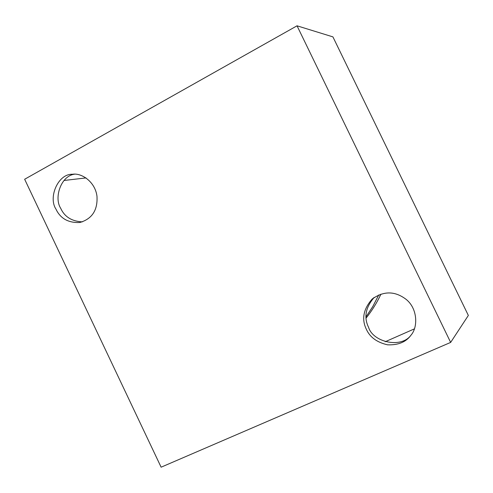 <?xml version="1.0" encoding="UTF-8"?>
<svg xmlns="http://www.w3.org/2000/svg" width="493" height="493" viewBox="0 0 493 493"><rect width="100%" height="100%" fill="white"/><g stroke="black" fill="none" stroke-linecap="round" stroke-linejoin="round"><path stroke-width="0.74" d="M55.925 209.038C48.092 197.373 58.112 173.567 72.526 174.269C81.444 172.679 95.229 181.726 96.979 196.288C97.799 210.135 92.105 218.867 79.897 222.497C68.33 223.009 60.337 218.522 55.925 209.038M74.486 174.195C60.892 175.865 53.836 197.792 60.664 208.243C64.54 216.809 71.781 221.351 82.38 221.862M366.435 329.447C361.431 319.328 363.31 309.228 372.067 299.152C383.572 290.796 394.93 290.87 406.14 299.38C417.799 308.717 417.996 327.235 411.088 335.043C406.17 341.988 398.319 345.242 387.535 344.817C377.003 342.389 369.966 337.267 366.435 329.447M374.076 297.556C365.516 307.533 363.698 317.498 368.622 327.444C372.998 342.019 400.871 348.711 410.823 335.394M450.651 342.413L161.119 467.191L24.65 179.255L297.039 25.809L450.651 342.413L468.35 315.44L332.923 36.883L297.039 25.809M86.041 177.924L64.004 180.481M385.236 341.723L414.403 328.868M380.935 294.13C377.133 302.419 372.178 310.424 366.065 318.133M378.753 294.937L372.936 306.301L365.991 316.894L372.8 306.535L378.753 294.937M372.061 299.159L374.205 297.439"/></g></svg>

